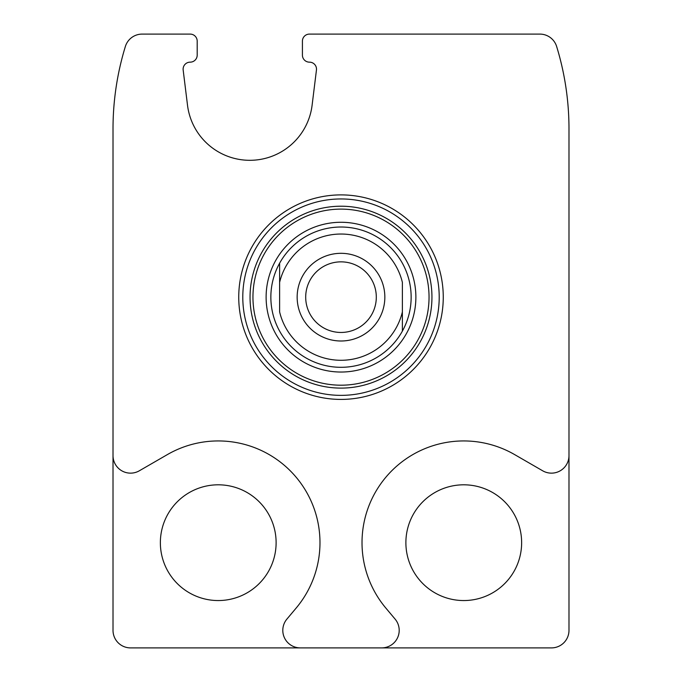 <?xml version="1.0" encoding="UTF-8"?>
<svg xmlns="http://www.w3.org/2000/svg" width="682" height="682" viewBox="0 0 682 682"><rect width="100%" height="100%" fill="white"/><g stroke="black" fill="none" stroke-linecap="round" stroke-linejoin="round"><path stroke-width="1.02" d="M521.636 542.676A57.876 57.876 0 0 0 463.76 484.808A57.876 57.876 0 0 0 405.884 542.676A57.876 57.876 0 0 0 463.76 600.552A57.876 57.876 0 0 0 521.636 542.676M276.116 542.676A57.876 57.876 0 0 0 218.24 484.808A57.876 57.876 0 0 0 160.364 542.676A57.876 57.876 0 0 0 218.24 600.552A57.876 57.876 0 0 0 276.116 542.676M113.016 455.602L113.016 630.364A17.536 17.536 0 0 0 130.552 647.9L381.664 647.9A17.536 17.536 0 0 0 395.1 619.094L385.842 608.063A101.712 101.712 0 0 1 514.62 454.587L542.676 470.793A17.536 17.536 0 0 0 568.984 455.602L568.984 128.804A280.592 280.592 0 0 0 556.64 46.495A17.536 17.536 0 0 0 539.871 34.1L309.432 34.1A7.016 7.016 0 0 0 302.416 41.116L302.416 55.148A7.016 7.016 0 0 0 309.458 62.156A7.016 7.016 0 0 1 316.448 70.033L312.1 105.267A62.77 62.77 0 0 1 187.516 105.267L183.168 70.033A7.016 7.016 0 0 1 190.15 62.156A7.016 7.016 0 0 0 197.192 55.148L197.192 41.116A7.016 7.016 0 0 0 190.184 34.1L142.129 34.1A17.536 17.536 0 0 0 125.36 46.495A280.592 280.592 0 0 0 113.016 128.804L113.016 455.602A17.536 17.536 0 0 0 139.324 470.793L167.38 454.587A101.712 101.712 0 0 1 296.159 608.063L286.9 619.094A17.536 17.536 0 0 0 300.336 647.9M568.984 455.602L568.984 630.364A17.536 17.536 0 0 1 551.448 647.9L381.664 647.9M238.743 297.156A102.257 102.257 0 0 1 392.133 208.598A102.257 102.257 0 0 1 392.133 385.714A102.257 102.257 0 0 1 238.743 297.156M242.792 297.156A98.208 98.208 0 0 1 390.104 212.111A98.208 98.208 0 0 1 390.104 382.21A98.208 98.208 0 0 1 242.792 297.156M266.116 297.156A74.884 74.884 0 0 1 378.442 232.306A74.884 74.884 0 0 1 378.442 362.006A74.884 74.884 0 0 1 266.116 297.156M279.62 282.382A63.136 63.136 0 0 1 402.38 282.382L402.38 311.938A63.136 63.136 0 0 1 279.62 311.938L279.62 263.201A70.152 70.152 0 0 1 402.38 263.201A70.152 70.152 0 0 1 341 367.308A70.152 70.152 0 0 1 279.62 263.201M297.156 297.156A43.844 43.844 0 0 1 362.918 259.186A43.844 43.844 0 0 1 362.918 335.126A43.844 43.844 0 0 1 297.156 297.156M402.38 311.938L402.38 331.12M305.698 297.156A35.302 35.302 0 0 1 358.655 266.585A35.302 35.302 0 0 1 358.655 327.727A35.302 35.302 0 0 1 305.698 297.156M250.047 297.156A90.953 90.953 0 0 1 386.472 218.393A90.953 90.953 0 0 1 386.472 375.927A90.953 90.953 0 0 1 250.047 297.156M252.954 297.156A88.046 88.046 0 0 1 385.023 220.908A88.046 88.046 0 0 1 385.023 373.404A88.046 88.046 0 0 1 252.954 297.156"/></g></svg>
